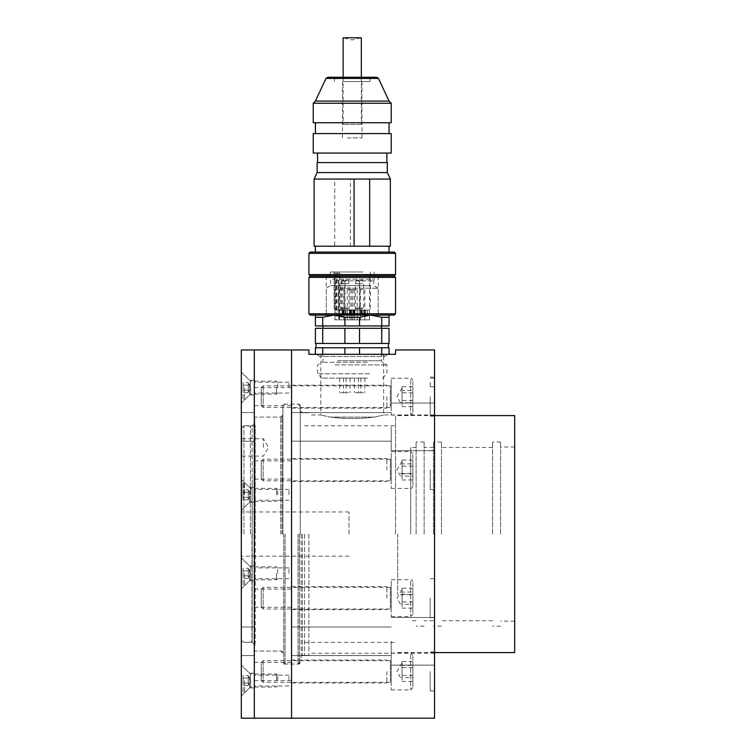 <?xml version="1.0" encoding="UTF-8"?>
<svg xmlns="http://www.w3.org/2000/svg" width="756" height="756" viewBox="0 0 756 756"><rect width="100%" height="100%" fill="white"/><g stroke="black" fill="none" stroke-linecap="round" stroke-linejoin="round"><path stroke-width="0.57" stroke-dasharray="3.78 2.83" d="M291.57 671.498L291.57 682.98L291.57 671.498M386.883 671.498L386.883 682.98L386.883 671.498M291.57 598.166L291.57 586.684L291.57 598.166M386.883 598.166L386.883 586.684L386.883 598.166M291.57 396.664L291.57 385.182L291.57 396.664M386.883 396.664L386.883 408.145L386.883 396.664M291.57 470.005L291.57 458.523L291.57 470.005M386.883 470.005L386.883 458.523L386.883 470.005M434.539 382.451L434.539 386.788L434.539 382.451M434.539 470.005L434.539 450.51L434.539 470.005M434.539 671.498L434.539 690.993L434.539 671.498M434.539 598.166L434.539 578.671L434.539 598.166M434.539 426.866L434.539 450.689L434.539 426.866M434.539 641.296L434.539 665.129L434.539 641.296M434.539 396.664L434.539 377.168L434.539 396.664M434.539 349.962L434.539 718.2M434.539 534.086L434.539 653.222L434.539 534.086M308.902 534.086L308.902 655.386L308.902 534.086M330.429 417.114C345.001 418.975 359.525 418.975 374.022 417.114C359.45 418.975 344.916 418.975 330.429 417.114C317.718 414.326 317.718 414.326 330.429 417.114C317.718 414.326 317.718 414.326 330.429 417.114L374.022 417.114C386.722 414.326 386.722 414.326 374.022 417.114C386.722 414.326 386.722 414.326 374.022 417.114L330.429 417.114M291.57 349.962L291.57 718.2L291.57 349.962M308.902 349.962L308.902 354.299L395.549 354.299L395.549 349.962M291.57 426.866L291.57 412.568L291.57 426.866M291.57 641.296L291.57 626.998L291.57 641.296M300.236 534.086L300.236 404.98L300.236 534.086M302.4 534.086L302.4 655.386L302.4 534.086M391.211 426.866L391.211 450.689L391.211 426.866M430.202 396.664L430.202 416.159L430.202 396.664M391.211 641.296L391.211 665.129L391.211 641.296M430.202 598.166L430.202 617.661L430.202 598.166M430.202 671.498L430.202 690.993L430.202 671.498M430.202 470.005L430.202 489.501L430.202 470.005M430.202 382.451L430.202 386.788L430.202 382.451M352.22 354.299L383.632 354.299L352.22 354.299M280.741 534.086L280.741 417.114L280.741 534.086M254.318 534.086L254.318 349.962L254.318 534.086M254.318 494.84L254.318 489.425L254.318 494.84M254.318 680.542L254.318 675.127L254.318 680.542M254.318 573.322L254.318 567.907L254.318 573.322M254.318 387.62L254.318 382.205L254.318 387.62M254.318 671.498L254.318 680.598L254.318 671.498M254.318 598.166L254.318 589.066L254.318 598.166M254.318 396.664L254.318 387.563L254.318 396.664M254.318 641.296L254.318 626.998L254.318 641.296M254.318 426.866L254.318 412.568L254.318 426.866M254.318 470.005L254.318 460.905L254.318 470.005M282.905 534.086L282.905 404.98L282.905 534.086M288.972 387.62L288.972 382.205L288.972 387.62M288.972 573.322L288.972 567.907L288.972 573.322M288.972 680.542L288.972 675.127L288.972 680.542M288.972 494.84L288.972 489.425L288.972 494.84M412.87 400.5L412.87 386.694L412.87 406.633L412.87 400.5L402.041 400.5L402.041 390.531L412.87 390.531M412.87 381.648L412.87 412.908L412.87 381.648M261.245 388.433L261.245 405.566L261.245 388.433M263.173 386.656L263.173 407.493L263.173 386.656M391.211 407.475L391.211 384.965L391.211 407.475M391.211 379.644L391.211 415.072L391.211 379.644M412.87 386.694L402.041 386.694L402.041 390.531M402.041 386.694L402.041 392.818L412.87 392.818M402.041 392.818L402.041 402.787L412.87 402.787M402.041 400.5L402.041 402.787M402.041 406.633L412.87 406.633M402.041 404.706L402.041 387.951L402.041 404.706M412.87 473.842L412.87 460.035L412.87 479.965L412.87 473.842L402.041 473.842L402.041 463.872L412.87 463.872M412.87 454.989L412.87 486.25L412.87 454.989M261.245 461.774L261.245 478.907L261.245 461.774M263.173 459.988L263.173 480.835L263.173 459.988M391.211 480.816L391.211 458.306L391.211 480.816M391.211 452.986L391.211 488.414L391.211 452.986M412.87 460.035L402.041 460.035L402.041 463.872M402.041 460.035L402.041 466.159L412.87 466.159M402.041 466.159L402.041 476.129L412.87 476.129M402.041 473.842L402.041 476.129M402.041 479.965L412.87 479.965M402.041 478.047L402.041 461.292L402.041 478.047M412.87 675.344L412.87 661.538L412.87 681.468L412.87 675.344L402.041 675.344L402.041 665.375L412.87 665.375M412.87 656.491L412.87 687.752L412.87 656.491M261.245 663.277L261.245 680.409L261.245 663.277M263.173 661.491L263.173 682.337L263.173 661.491M391.211 682.309L391.211 659.808L391.211 682.309M391.211 654.488L391.211 689.916L391.211 654.488M412.87 661.538L402.041 661.538L402.041 665.375M402.041 661.538L402.041 667.661L412.87 667.661M402.041 667.661L402.041 677.631L412.87 677.631M402.041 675.344L402.041 677.631M402.041 681.468L412.87 681.468M402.041 679.549L402.041 662.795L402.041 679.549M412.87 602.003L412.87 588.196L412.87 608.126L412.87 602.003L402.041 602.003L402.041 592.033L412.87 592.033M412.87 583.15L412.87 614.411L412.87 583.15M261.245 589.935L261.245 607.068L261.245 589.935M263.173 588.149L263.173 608.996L263.173 588.149M391.211 608.977L391.211 586.467L391.211 608.977M391.211 581.147L391.211 616.575L391.211 581.147M412.87 588.196L402.041 588.196L402.041 592.033M402.041 588.196L402.041 594.32L412.87 594.32M402.041 594.32L402.041 604.29L412.87 604.29M402.041 602.003L402.041 604.29M402.041 608.126L412.87 608.126M402.041 606.208L402.041 589.453L402.041 606.208M395.549 534.086L395.549 415.592L395.549 534.086M514.685 415.592L514.685 652.57M514.685 534.086L514.685 447.004L514.685 534.086M500.604 534.086L500.604 442.024L500.604 534.086M492.591 534.086L492.591 442.024L492.591 534.086M441.466 534.086L441.466 442.024L441.466 534.086M433.453 534.086L433.453 442.024L433.453 534.086M424.135 534.086L424.135 442.024L424.135 534.086M416.121 534.086L416.121 442.024L416.121 534.086M410.706 534.086L410.706 447.439L410.706 534.086M397.713 534.086L397.713 594.736L397.713 534.086M304.573 534.086L304.573 655.386L304.573 534.086M254.753 534.086L254.753 417.114L254.753 534.086M285.078 534.086L285.078 664.052L285.078 534.086M298.072 534.086L298.072 664.052L298.072 534.086M250.416 534.086L250.416 425.779L250.416 534.086M263.409 447.439L263.409 438.773L263.409 447.439M241.75 534.086L241.75 427.943L241.75 534.086M348.979 534.086L348.979 511.992L348.979 534.086M241.75 447.439L241.75 438.773L241.75 447.439M243.923 534.086L243.923 425.779L243.923 534.086M365.224 276.101L326.233 276.101L365.224 276.101M343.555 276.101L369.552 276.101L343.555 276.101M391.211 103.251L313.23 103.251M389.047 101.077L315.403 101.077M391.211 122.737L313.23 122.737M333.812 133.576L389.047 133.576L333.812 133.576M333.812 122.737L389.047 122.737L333.812 122.737M391.211 153.062L313.23 153.062M391.211 133.576L313.23 133.576M334.899 162.597L386.883 162.597L334.899 162.597M334.899 153.062L386.883 153.062L334.899 153.062M387.318 172.557L317.133 172.557M387.318 162.597L317.133 162.597M390.351 179.059L314.099 179.059M390.351 246.21L350.387 246.21L350.387 179.059L334.776 179.059L334.776 246.21L314.099 246.21M333.812 252.06L389.047 252.06L333.812 252.06M333.812 246.21L389.047 246.21L333.812 246.21M367.388 276.101L321.895 276.101L367.388 276.101M337.063 275.883L382.545 275.883L337.063 275.883M308.902 253.355L395.549 253.355M395.549 274.589L308.902 274.589M325.968 78.435L378.482 78.435M376.63 77.254L327.82 77.254M343.347 77.254L369.986 77.254L343.347 77.254M394.245 252.06L310.206 252.06M310.206 275.883L394.245 275.883M369.675 179.059L354.063 179.059M334.776 246.21L350.387 246.21M395.549 313.787L308.902 313.787M308.902 277.395L395.549 277.395M310.206 315.091L394.245 315.091M365.224 315.091L326.233 315.091L365.224 315.091M394.245 276.101L310.206 276.101M336.089 280.429L338.688 280.429L338.688 319.854L369.552 319.854L334.899 319.854L336.089 319.854L336.089 280.429L338.915 280.429L338.915 319.854L336.089 319.854M353.307 319.854L350.056 319.854L353.307 319.854M363.768 319.854L360.517 319.854L363.768 319.854M356.114 319.854L352.863 319.854L356.114 319.854M342.846 319.854L339.595 319.854L342.846 319.854M350.5 319.854L347.25 319.854L350.5 319.854M350.5 289.529L347.25 289.529L350.5 289.529M342.846 289.529L339.595 289.529L342.846 289.529M356.114 289.529L352.863 289.529L356.114 289.529M363.768 289.529L360.517 289.529L363.768 289.529M353.307 289.529L350.056 289.529L353.307 289.529M347.354 137.904L361.973 137.904L347.354 137.904M347.354 81.582L361.973 81.582L347.354 81.582M343.347 81.582L369.986 81.582L343.347 81.582M339.227 288.197L378.217 288.197L339.227 288.197M339.227 315.091L378.217 315.091L339.227 315.091M370.884 285.636L330.674 285.636L370.884 285.636M315.403 315.091L389.047 315.091L315.403 315.091L315.403 325.921L322.717 325.921L322.717 317.255L333.812 315.091L344.906 317.255L344.906 325.921L322.717 325.921M341.447 280.826L373.776 280.826L341.447 280.826M332.716 279.134L374.749 279.134L332.716 279.134M315.403 317.255L322.717 317.255M344.906 317.255L359.535 317.255L359.535 325.921L344.906 325.921M359.535 317.255L370.638 315.091L381.733 317.255L381.733 325.921L359.535 325.921M381.733 317.255L389.047 317.255L389.047 325.921L381.733 325.921M389.047 317.255L389.047 315.091M337.601 325.921L381.468 325.921L337.601 325.921M337.601 328.302L381.468 328.302L337.601 328.302M381.733 328.302L381.733 343.47L389.047 343.47L389.047 328.302L315.403 328.302L315.403 343.47L322.717 343.47L322.717 328.302M344.906 328.302L344.906 343.47L322.717 343.47M359.535 328.302L359.535 343.47L344.906 343.47M381.733 343.47L359.535 343.47M334.133 343.47L388.395 343.47L334.133 343.47M334.133 347.798L388.395 347.798L334.133 347.798M315.403 354.299L359.535 354.299L315.403 354.299L315.403 347.798L389.047 347.798L389.047 354.299L359.535 354.299L359.535 347.798M381.733 347.798L381.733 354.299L389.047 354.299M344.906 354.299L344.906 347.798M322.717 354.299L322.717 347.798M359.535 354.299L381.733 354.299M370.005 354.299L316.67 354.299L370.005 354.299M337.507 354.299L381.648 354.299L337.507 354.299M366.849 354.299L322.982 354.299L366.849 354.299M332.772 276.205L374.683 276.205L332.772 276.205M363.078 271.98L330.504 271.98L363.078 271.98M361.292 271.98L334.086 271.98L361.292 271.98M335.494 310.111L334.218 308.807L334.218 273.067L335.513 273.067L335.513 308.807L336.779 310.111L369.06 310.111L335.38 310.111L367.388 310.111L339.605 310.111L339.803 273.067L335.513 273.067M356.558 310.111L359.809 310.111L356.558 310.111M336.779 310.111L339.803 310.111M360.517 310.111L363.768 310.111L360.517 310.111M345.728 310.111L348.979 310.111L345.728 310.111M341.759 310.111L345.01 310.111L341.759 310.111M343.923 308.807L340.682 308.807L343.923 308.807M343.923 307.938L340.682 307.938L343.923 307.938M347.892 308.807L344.641 308.807L347.892 308.807M347.892 307.938L344.641 307.938L347.892 307.938M362.682 308.807L359.44 308.807L362.682 308.807M362.682 307.938L359.44 307.938L362.682 307.938M334.218 273.067L339.803 273.067M343.923 283.68L340.682 283.68L343.923 283.68M342.222 280.211L344.084 280.211L342.222 280.211M347.892 283.68L344.641 283.68L347.892 283.68M346.191 280.211L348.043 280.211L346.191 280.211M362.682 283.68L359.44 283.68L362.682 283.68M360.981 280.211L362.842 280.211L360.981 280.211M343.422 314.439L367.388 314.439L342.77 314.439L343.422 314.439L343.422 310.111M369.552 373.795L317.567 373.795L369.552 373.795M334.899 364.921L386.883 364.921L334.899 364.921M367.388 378.123L321.895 378.123L367.388 378.123M344.471 378.123L339.595 378.123L344.471 378.123M363.23 378.123L358.353 378.123L363.23 378.123M348.431 378.123L343.555 378.123L348.431 378.123M359.261 378.123L354.394 378.123L359.261 378.123M359.261 392.733L354.394 392.733L359.261 392.733M348.431 392.733L343.555 392.733L348.431 392.733M363.23 392.733L358.353 392.733L363.23 392.733M344.471 392.733L339.595 392.733L344.471 392.733M358.713 280.211L356.397 280.211L358.713 280.211M359.516 283.68L355.471 283.68L359.516 283.68M359.516 308.807L355.471 308.807L359.516 308.807M359.516 307.938L355.471 307.938L359.516 307.938M360.744 124.447L343.13 124.447L360.744 124.447M360.744 37.8L352.22 39.964L343.13 37.8L360.744 37.8M241.315 419.722L241.315 441.164L241.315 419.722M241.315 634.152L241.315 655.594L241.315 634.152M241.315 379.824L241.315 403.222L241.315 379.824M241.315 565.526L241.315 588.924L241.315 565.526M241.315 672.745L241.315 696.134L241.315 672.745M241.315 487.044L241.315 510.432L241.315 487.044M241.315 479.928L241.315 642.383L241.315 479.928M241.315 349.962L241.315 718.2M254.318 419.722L254.318 441.164L254.318 419.722M254.318 634.152L254.318 655.594L254.318 634.152M254.318 478.85L254.318 644.556L254.318 478.85M254.318 383.944L254.318 394.991L254.318 383.944M254.318 569.646L254.318 580.693L254.318 569.646M254.318 676.856L254.318 687.903L254.318 676.856M254.318 491.154L254.318 502.201L254.318 491.154M252.154 479.928L252.154 642.383L252.154 479.928M249.546 491.154L249.546 502.201L249.546 491.154M249.546 676.856L249.546 687.903L249.546 676.856M249.546 569.646L249.546 580.693L249.546 569.646M249.546 383.944L249.546 394.991L249.546 383.944M243.054 387.62L243.054 399.971L243.054 387.62M248.251 382.574L248.251 392.676L248.251 390.153L243.054 390.153L243.054 392.676L243.054 382.574L243.054 390.153L248.251 390.153L248.251 385.097L243.054 385.097L248.251 385.097L248.251 382.574L243.054 382.574M244.566 387.62L244.566 399.971L244.566 387.62M276.498 387.62L276.498 394.122L276.498 387.62M277.707 387.62L277.707 382.338L277.707 387.62M248.251 392.676L243.054 392.676M248.251 391.41L248.251 387.62L248.251 391.41M248.251 383.831L248.251 387.62L248.251 383.831M243.054 573.322L243.054 585.673L243.054 573.322M248.251 568.276L248.251 578.378L248.251 575.855L243.054 575.855L243.054 578.378L243.054 568.276L243.054 575.855L248.251 575.855L248.251 570.799L243.054 570.799L248.251 570.799L248.251 568.276L243.054 568.276M244.566 573.322L244.566 585.673L244.566 573.322M276.498 573.322L276.498 579.824L276.498 573.322M277.707 573.322L277.707 568.039L277.707 573.322M248.251 578.378L243.054 578.378M248.251 577.111L248.251 573.322L248.251 577.111M248.251 569.533L248.251 573.322L248.251 569.533M243.054 680.542L243.054 692.893L243.054 680.542M248.251 675.486L248.251 685.597L248.251 683.065L243.054 683.065L243.054 685.597L243.054 675.486L243.054 683.065L248.251 683.065L248.251 678.019L243.054 678.019L248.251 678.019L248.251 675.486L243.054 675.486M244.566 680.542L244.566 692.893L244.566 680.542M276.498 680.542L276.498 674.04L276.498 680.542M277.707 680.542L277.707 675.259L277.707 680.542M248.251 685.597L243.054 685.597M248.251 684.331L248.251 680.542L248.251 684.331M248.251 676.752L248.251 680.542L248.251 676.752M243.054 494.84L243.054 482.489L243.054 494.84M248.251 489.784L248.251 499.886L248.251 497.363L243.054 497.363L243.054 499.886L243.054 489.784L243.054 497.363L248.251 497.363L248.251 492.317L243.054 492.317L248.251 492.317L248.251 489.784L243.054 489.784M244.566 494.84L244.566 482.489L244.566 494.84M276.498 494.84L276.498 488.338L276.498 494.84M277.707 494.84L277.707 489.557L277.707 494.84M248.251 499.886L243.054 499.886M248.251 498.629L248.251 494.84L248.251 498.629M248.251 491.05L248.251 494.84L248.251 491.05M299.367 534.086L299.367 664.052L299.367 534.086M283.774 534.086L283.774 664.052L283.774 534.086M390.351 406.671L390.351 385.834L390.351 406.671M410.706 379.644L410.706 415.072L410.706 379.644M390.351 480.013L390.351 459.175L390.351 480.013M410.706 452.986L410.706 488.414L410.706 452.986M390.351 681.515L390.351 660.668L390.351 681.515M410.706 654.488L410.706 689.916L410.706 654.488M390.351 608.174L390.351 587.336L390.351 608.174M410.706 581.147L410.706 616.575L410.706 581.147M282.045 534.086L282.045 417.114L282.045 534.086M301.105 534.086L301.105 655.386L301.105 534.086M251.928 534.086L251.928 641.986L251.928 534.086M241.75 427.943L243.923 425.779L252.145 426.214L252.145 641.957L252.145 426.214L254.318 426.214L255.178 425.344L255.178 534.086L255.178 425.222L255.178 642.94L254.753 422.198M341.514 280.429L341.514 319.854M334.218 308.807L335.513 308.807M337.96 310.111L337.96 273.067M336.675 273.067L336.675 310.111M345.01 314.439L345.01 283.68L344.084 280.211M343.309 314.439L343.309 310.111M353.817 314.439L353.817 310.111M354.81 314.439L354.81 310.111M353.884 314.439L353.884 310.111M361.387 314.439L361.387 310.111M362.313 314.439L362.313 310.111M364.486 314.439L364.486 310.111M367.303 314.439L367.303 310.111M365.356 314.439L365.356 310.111M363.768 314.439L363.768 283.68L362.842 280.211M359.44 314.439L359.44 283.68L360.366 280.211M361.028 314.439L361.028 310.111M361.141 314.439L361.141 310.111M350.633 314.439L350.633 310.111M349.641 314.439L349.641 310.111M350.557 314.439L350.557 310.111M345.69 314.439L345.69 310.111M343.791 314.439L343.791 310.111M342.071 314.439L342.071 310.111M343.961 314.439L343.961 310.111M337.601 360.792L381.468 360.792L337.601 360.792M367.274 362.294L322.113 362.294L367.274 362.294M250.293 387.62L250.293 380.996L250.293 387.62M250.595 387.62L250.595 394.122L250.595 387.62M250.293 573.322L250.293 566.698L250.293 573.322M250.595 573.322L250.595 579.824L250.595 573.322M250.293 680.542L250.293 673.917L250.293 680.542M250.595 680.542L250.595 687.043L250.595 680.542M250.293 494.84L250.293 488.215L250.293 494.84M250.595 494.84L250.595 488.338L250.595 494.84M291.57 682.98L386.883 682.98M291.57 660.026L386.883 660.026M291.57 609.638L386.883 609.638M291.57 586.684L386.883 586.684M291.57 408.145L386.883 408.145M291.57 385.182L386.883 385.182M291.57 481.477L386.883 481.477M291.57 458.523L386.883 458.523M434.539 414.95L383.632 414.95L383.632 354.299M320.818 354.299L320.818 414.95L308.902 414.95M434.539 653.222L308.902 653.222M300.236 404.98L299.367 404.12L283.774 404.12L282.905 404.98M300.236 663.182L299.367 664.052L283.774 664.052L282.905 663.182M308.902 412.785L302.4 412.785L300.236 410.612M308.902 655.386L302.4 655.386L300.236 657.55M291.57 441.164L391.211 441.164L291.57 441.164M291.57 412.568L391.211 412.568L291.57 412.568M391.211 450.689L434.539 450.689L391.211 450.689M391.211 403.042L434.539 403.042L391.211 403.042M430.202 416.159L434.539 416.159M430.202 377.168L434.539 377.168M291.57 655.594L391.211 655.594L291.57 655.594M291.57 626.998L391.211 626.998L291.57 626.998M391.211 665.129L434.539 665.129L391.211 665.129M391.211 617.472L434.539 617.472L391.211 617.472M430.202 617.661L434.539 617.661M430.202 578.671L434.539 578.671M430.202 690.993L434.539 690.993M430.202 652.012L434.539 652.012M430.202 489.501L434.539 489.501M430.202 450.51L434.539 450.51M430.202 386.788L434.539 386.788M430.202 378.123L434.539 378.123M282.905 414.95L280.741 417.114L254.318 417.114M282.905 653.222L280.741 651.048L254.318 651.048M254.318 479.096L291.57 479.096M254.318 460.905L291.57 460.905M254.318 405.755L291.57 405.755M254.318 387.563L291.57 387.563M254.318 607.257L291.57 607.257M254.318 589.066L291.57 589.066M254.318 680.598L291.57 680.598M254.318 662.407L291.57 662.407M288.972 382.205L254.318 382.205M288.972 393.035L254.318 393.035M288.972 567.907L254.318 567.907M288.972 578.737L254.318 578.737M288.972 675.127L254.318 675.127M288.972 685.957L254.318 685.957M288.972 489.425L254.318 489.425M288.972 500.255L254.318 500.255M261.245 405.566L263.173 407.493L390.351 407.493L391.211 408.363M261.245 387.762L263.173 385.834L390.351 385.834L391.211 384.965M391.211 415.072L410.706 415.072L412.87 412.908M391.211 378.246L410.706 378.246C411.207 377.802 411.925 378.52 412.87 380.419M402.041 387.951L397.013 396.664L402.041 405.367M261.245 478.907L263.173 480.835L390.351 480.835L391.211 481.695M261.245 461.103L263.173 459.175L390.351 459.175L391.211 458.306M391.211 488.414L410.706 488.414C411.283 488.83 412.011 488.102 412.87 486.25M391.211 451.587L410.706 451.587L412.87 453.761M402.041 461.292L397.013 470.005L402.041 478.709M261.245 680.409L263.173 682.337L390.351 682.337L391.211 683.197M261.245 662.596L263.173 660.668L390.351 660.668L391.211 659.808M391.211 689.916L410.706 689.916L412.87 687.752M391.211 653.09L410.706 653.09L412.87 655.254M402.041 662.795L397.013 671.498L402.041 680.211M261.245 607.068L263.173 608.996L390.351 608.996L391.211 609.856M261.245 589.264L263.173 587.336L390.351 587.336L391.211 586.467M391.211 616.575L410.706 616.575L412.87 614.411M391.211 579.748L410.706 579.748C411.387 579.398 412.115 580.117 412.87 581.912M402.041 589.453L397.013 598.166L402.041 606.87M434.539 415.592L395.549 415.592M434.539 652.57L395.549 652.57M514.685 447.004L500.604 447.004M514.685 621.158L500.604 621.158M500.604 442.024L492.591 442.024M500.604 626.138L492.591 626.138M492.591 447.439L441.466 447.439M492.591 620.723L441.466 620.723M441.466 442.024L433.453 442.024M441.466 626.138L433.453 626.138M433.453 447.439L424.135 447.439M433.453 620.723L424.135 620.723M424.135 442.024L416.121 442.024M424.135 626.138L416.121 626.138M416.121 447.439L410.706 447.439M416.121 620.723L410.706 620.723M410.706 473.436L397.713 473.436M410.706 594.736L397.713 594.736M304.573 642.383L395.549 642.383M304.573 425.779L395.549 425.779M282.905 416.244L282.045 417.114L254.753 417.114M282.905 651.918L282.045 651.048L254.753 651.048M300.236 406.284L298.072 404.12L285.078 404.12L282.905 406.284M300.236 661.878L298.072 664.052L285.078 664.052L282.905 661.878M304.573 412.785L301.105 412.785L300.236 411.916M304.573 655.386L301.105 655.386L300.236 656.246M254.753 645.964L255.178 642.817L254.318 641.957L243.923 642.383L241.75 640.219M241.75 456.104L263.409 456.104L268.616 447.439L263.409 438.773L241.75 438.773M348.979 511.992L241.75 511.992M348.979 556.18L241.75 556.18M326.233 276.101L326.233 315.091L326.233 288.197L330.674 285.636L330.674 280.826L329.692 279.134L329.692 276.205M378.217 276.101L378.217 315.091L378.217 288.197L373.776 285.636L373.776 280.826L374.749 279.134L374.749 276.205M369.552 319.854L369.552 276.101M334.899 319.854L334.899 276.101M342.818 280.429L342.818 319.854M347.25 289.529L347.25 319.854M351.587 289.529L351.587 319.854M339.595 289.529L339.595 319.854M343.933 289.529L343.933 319.854M352.863 289.529L352.863 319.854M357.191 289.529L357.191 319.854M360.517 289.529L360.517 319.854M364.855 289.529L364.855 319.854M350.056 289.529L350.056 319.854M354.394 289.529L354.394 319.854M361.973 137.904L361.973 81.582M342.477 137.904L342.477 81.582M369.986 81.582L369.986 77.254M334.464 81.582L334.464 77.254M381.648 354.299L384.719 356.463L319.731 356.463L384.719 356.463L387.781 354.299M316.67 354.299L319.731 356.463L322.793 354.299M330.504 271.98L329.767 276.205M373.936 271.98L374.683 276.205M334.086 271.98L334.086 308.807L335.38 310.111M370.364 271.98L370.364 308.807L369.06 310.111M341.608 280.211L340.682 283.68L340.682 310.111M345.568 280.211L344.641 283.68L344.641 310.111M348.043 280.211L348.979 283.68L348.979 310.111M342.77 314.439L342.77 310.111M354.98 314.439L354.98 310.111M353.307 314.439L353.307 310.111M367.388 314.439L367.388 310.111M357.267 314.439L357.267 310.111M361.68 314.439L361.68 310.111M349.47 314.439L349.47 310.111M351.143 314.439L351.143 310.111M339.605 314.439L339.605 310.111M347.174 314.439L347.174 310.111M382.545 378.123L386.883 373.795L386.883 364.921L382.328 362.294L381.468 360.792L381.468 354.299M321.895 378.123L317.567 373.795L317.567 364.921L322.113 362.294L322.982 360.792L322.982 354.299M354.394 378.123L354.394 392.733M360.886 378.123L360.886 392.733M343.555 378.123L343.555 392.733M350.056 378.123L350.056 392.733M358.353 378.123L358.353 392.733M364.855 378.123L364.855 392.733M339.595 378.123L339.595 392.733M346.097 378.123L346.097 392.733M356.397 280.211L355.471 283.68L355.471 310.111M358.873 280.211L359.809 283.68L359.809 310.111M343.13 77.254L343.13 124.447M361.321 77.254L361.321 124.447M254.318 423.615L252.154 425.779L241.315 425.779M254.318 644.556L252.154 642.383L241.315 642.383M254.318 487.469L249.546 487.469L241.315 479.238M254.318 502.201L249.546 502.201L241.315 510.432M254.318 673.18L249.546 673.18L241.315 664.949M254.318 687.903L249.546 687.903L241.315 696.134M254.318 565.96L249.546 565.96L241.315 557.73M254.318 580.693L249.546 580.693L241.315 588.924M254.318 380.259L249.546 380.259L241.315 372.028M254.318 394.991L249.546 394.991L241.315 403.222M254.318 412.568L241.315 412.568L254.318 412.568M254.318 441.164L241.315 441.164L254.318 441.164M254.318 626.998L241.315 626.998L254.318 626.998M254.318 655.594L241.315 655.594L254.318 655.594M277.707 382.338L276.498 381.128L250.595 381.128L244.566 375.278L243.054 375.278M277.707 392.903L276.498 394.122L250.595 394.122L244.566 399.971L243.054 399.971M248.251 391.995L250.775 387.62L248.251 383.245M277.707 568.039L276.498 566.83L250.595 566.83L244.566 560.98L243.054 560.98M277.707 578.605L276.498 579.824L250.595 579.824L244.566 585.673L243.054 585.673M248.251 577.697L250.775 573.322L248.251 568.947M277.707 675.259L276.498 674.04L250.595 674.04L244.566 668.191L243.054 668.191M277.707 685.824L276.498 687.043L250.595 687.043L244.566 692.893L243.054 692.893M248.251 684.917L250.775 680.542L248.251 676.166M277.707 489.557L276.498 488.338L250.595 488.338L244.566 482.489L243.054 482.489M277.707 500.122L276.498 501.332L250.595 501.332L244.566 507.182L243.054 507.182M248.251 499.215L250.775 494.84L248.251 490.464"/><path stroke-width="1.13" d="M434.539 534.086L434.539 349.962L395.549 349.962L395.549 354.299L308.902 354.299L308.902 349.962L291.57 349.962L291.57 718.2L291.57 349.962L254.318 349.962L254.318 718.2L254.318 349.962L241.315 349.962L241.315 718.2L434.539 718.2L434.539 534.086M434.539 652.57L514.685 652.57L514.685 415.592L434.539 415.592M332.725 103.251L391.211 103.251L389.047 101.077L315.403 101.077L313.23 103.251L332.725 103.251M313.23 103.251L313.23 122.737L391.211 122.737L391.211 103.251M332.725 153.062L391.211 153.062L391.211 133.576L313.23 133.576L313.23 153.062L332.725 153.062M334.681 172.557L387.318 172.557L387.318 162.597L317.133 162.597L317.133 172.557L334.681 172.557M317.133 172.557L314.099 179.059L390.351 179.059L387.318 172.557M314.099 179.059L314.099 246.21L354.063 246.21L354.063 179.059M369.675 179.059L369.675 246.21L390.351 246.21L390.351 179.059M330.561 253.355L308.902 253.355L308.902 274.589L395.549 274.589L395.549 253.355L330.561 253.355M325.968 78.435L327.82 77.254L376.63 77.254L378.482 78.435L325.968 78.435L315.403 101.077M308.902 253.355L310.206 252.06L394.245 252.06L395.549 253.355M395.549 274.589L394.245 275.883L310.206 275.883L308.902 274.589M369.675 246.21L354.063 246.21M308.902 313.787L395.549 313.787L395.549 277.395L308.902 277.395L308.902 313.787L310.206 315.091L394.245 315.091L395.549 313.787M308.902 277.395L310.206 276.101L394.245 276.101L395.549 277.395M359.535 325.921L359.535 317.255L344.906 317.255L344.906 325.921L381.733 325.921L381.733 317.255L370.638 315.091L359.535 317.255M344.906 317.255L333.812 315.091L322.717 317.255L322.717 325.921L344.906 325.921M322.717 317.255L315.403 317.255L315.403 325.921L322.717 325.921M315.403 317.255L315.403 315.186M389.047 315.091L389.047 325.921L381.733 325.921M389.047 317.255L381.733 317.255M322.717 328.302L322.717 343.47L315.403 343.47L315.403 328.302L389.047 328.302L389.047 343.47L381.733 343.47L381.733 328.302M359.535 328.302L359.535 343.47L381.733 343.47M344.906 328.302L344.906 343.47L359.535 343.47M322.717 343.47L344.906 343.47M389.047 354.299L389.047 347.798L315.403 347.798L315.403 354.299M322.717 354.299L322.717 347.798M344.906 354.299L344.906 347.798M359.535 354.299L359.535 347.798M381.733 354.299L381.733 347.798M361.321 77.254L361.321 37.8L343.13 37.8L343.13 77.254M389.047 133.576L389.047 122.737M315.403 133.576L315.403 122.737M386.883 162.597L386.883 153.062M317.567 162.597L317.567 153.062M389.047 252.06L389.047 246.21M315.403 252.06L315.403 246.21M378.482 78.435L389.047 101.077M381.468 328.302L381.468 325.921M322.982 328.302L322.982 325.921M388.395 347.798L388.395 343.47M316.046 347.798L316.046 343.47"/></g></svg>
